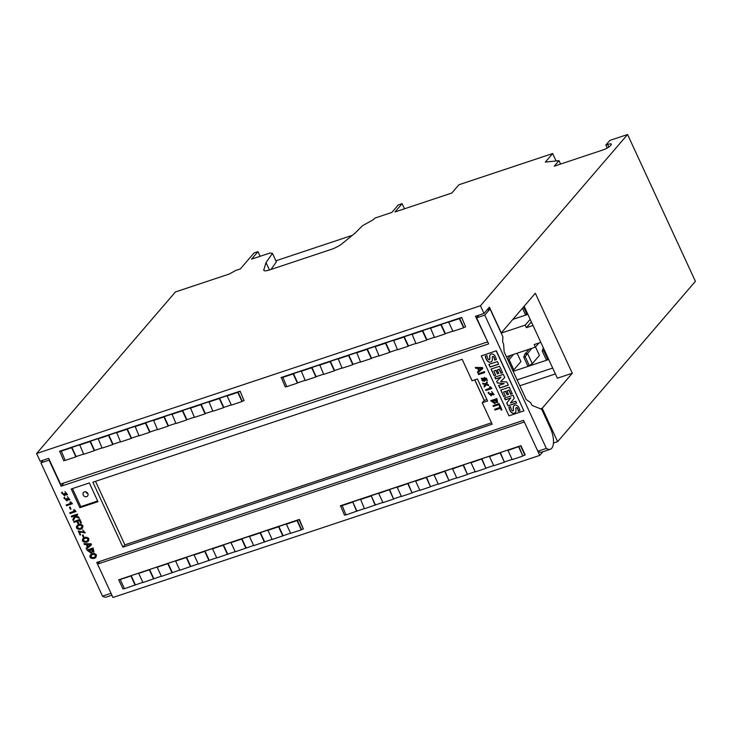 <?xml version="1.0" encoding="UTF-8"?>
<svg xmlns="http://www.w3.org/2000/svg" width="732" height="732" viewBox="0 0 732 732"><rect width="100%" height="100%" fill="white"/><g stroke="black" fill="none" stroke-linecap="round" stroke-linejoin="round"><path stroke-width="1.1" d="M301.291 529.812L297.055 520.644L286.404 524.185L290.641 533.363L301.291 529.812L303.332 528.916L299.095 519.738L118.712 579.79L122.958 588.967L124.376 588.491M118.712 579.79L299.351 519.436L303.332 528.916M135.118 585.133L130.882 575.956L120.222 579.506L124.467 588.684L142.841 582.343M153.583 578.985L149.346 569.816L138.687 573.357L142.932 582.535L161.305 576.194M172.047 572.845L167.802 563.667L157.151 567.218L161.397 576.386L179.77 570.054M190.512 566.696L186.267 557.519L175.616 561.069L179.862 570.237L198.235 563.905M208.977 560.547L204.731 551.37L194.081 554.92L198.317 564.097L216.699 557.757M227.442 554.399L223.196 545.23L212.545 548.771L216.782 557.949L235.164 551.608M245.897 548.259L241.661 539.081L231.01 542.622L235.247 551.8L253.629 545.468M264.362 542.11L260.125 532.933L249.475 536.483L253.711 545.651L272.084 539.319M282.827 535.961L278.59 526.784L267.939 530.334L272.176 539.511L290.549 533.171M374.848 346.748L385.499 343.198L389.735 352.376L379.085 355.926L375.104 346.437L385.764 342.896L390 352.074L397.458 349.585M60.957 451.241L71.608 447.691L75.854 456.869L65.203 460.419L61.223 450.93L71.873 447.389L76.119 456.558L83.576 454.078M231.01 542.622L241.926 538.77L246.162 547.948M97.887 438.944L108.537 435.403L112.774 444.571L102.123 448.121L98.152 438.642L108.803 435.092L113.039 444.269L120.505 441.789M471.042 462.725L475.278 471.893L485.929 468.352L481.958 458.863L471.042 462.725L481.958 458.863M485.929 468.352L481.693 459.174M448.698 322.162L459.348 318.612L463.594 327.79L452.934 331.34L448.698 322.162L459.614 318.31L463.85 327.488L465.625 326.893L461.654 317.413L281.28 377.456L285.251 386.935L286.679 386.469M415.648 481.162L419.884 490.339L430.535 486.789L426.564 477.31L415.648 481.162L426.564 477.31M430.535 486.789L426.298 477.612M227.13 395.921L237.781 392.37L242.027 401.548L231.376 405.098L227.13 395.921L238.046 392.068L242.292 401.246L244.067 400.651L240.087 391.172L59.713 451.214L63.684 460.703L65.111 460.227M546.31 359.833L547.728 359.366L543.656 350.555L542.238 351.031L546.31 359.833M543.171 348.231L542.238 351.031M547.728 359.366L548.469 358.918M544.233 349.75L543.656 350.555M540.82 342.366L534.177 344.58L535.367 347.151L506.453 356.777M501.2 333.115L525.192 325.127L526.381 327.698L533.024 325.484M540.491 408.831L542.211 408.255L572.296 373.238L535.33 293.239L501.283 332.859L489.415 307.166L483.998 313.461L475.48 316.297L487.622 341.679M36.6 453.511L175.415 291.958L229.381 273.988L235.713 270.456L240.334 268.918L254.059 252.943L257.993 251.634L251.524 259.165L270.017 253.007L272.469 253.391L266.018 262.559L263.822 269.815A10.376 2.342 -24.8 0 0 263.831 270.318A10.376 2.342 -24.8 0 0 269.952 269.806L330.928 249.502A10.376 2.342 -24.8 0 0 341.945 243.802L355.45 232.785L362.459 225.74L373.174 219.765L374.802 218.127L391.821 212.454L398.29 204.933L402.124 203.661L394.996 211.951L451.809 193.038L458.937 184.748L552.669 153.537L545.322 162.092L558.983 160.647L554.234 166.173L602.884 149.978A6.222 1.409 -24.8 0 0 610.186 145.906L610.982 144.982A6.222 1.409 -24.8 0 0 611.302 144.14A6.222 1.409 -24.8 0 0 607.633 144.451L605.858 145.046L609.811 140.434L627.571 134.523L480.439 305.756L36.6 453.511L40.159 461.215L48.687 458.378L60.555 484.072L487.347 341.99M512.885 319.362L527.882 314.367M97.521 564.079L524.322 421.998L539.749 455.396L112.957 597.477L97.521 564.079L99.817 561.407M524.139 306.26L557.381 378.206L572.296 373.238M555.405 373.933L519.848 385.764M513.178 371.344L548.744 359.503M517.131 379.899L552.697 368.059M480.439 305.756L483.998 313.461M627.571 134.523L695.4 281.326L557.638 441.652L542.211 408.255M553.456 443.043L557.638 441.652M539.749 455.396L542.915 451.708M352.312 235.347L275.891 260.793M402.124 203.661L404.494 208.785M260.144 256.292L257.993 251.634M558.983 160.647L560.566 164.069M605.858 145.046L607.24 148.047M552.669 153.537L556.1 160.949M271.005 269.449L276.376 261.836L272.469 253.391M269.44 269.971L266.018 262.559M530.178 319.326L525.192 325.127M531.359 321.897L526.381 327.698M538.935 342.997L535.367 347.151M282.525 377.483L293.175 373.933L297.412 383.111L286.761 386.652L282.79 377.172L293.44 373.631L297.677 382.799L305.143 380.32M300.989 371.334L311.64 367.784L315.876 376.962L305.226 380.512L301.255 371.023L311.905 367.482L316.142 376.66L323.608 374.171M319.454 365.186L330.105 361.645L334.341 370.813L323.69 374.363L319.719 364.884L330.37 361.334L334.606 370.511L342.064 368.022M337.919 359.037L348.569 355.496L352.806 364.673L342.155 368.214L338.184 358.735L348.835 355.185L353.071 364.362L360.528 361.882M356.383 352.897L367.034 349.347L371.27 358.524L360.62 362.065L356.64 352.586L367.299 349.045L371.536 358.213L378.993 355.734M393.304 340.6L403.963 337.059L408.2 346.227L397.549 349.777L393.569 340.298L404.22 336.747L408.465 345.925L415.922 343.436M411.768 334.451L422.419 330.91L426.665 340.087L416.014 343.628L412.034 334.149L422.684 330.599L426.93 339.776L434.387 337.296M430.233 328.311L440.884 324.761L445.129 333.938L434.479 337.479L430.498 328L441.149 324.459L445.395 333.627L452.852 331.148M465.625 326.893L461.654 317.413M461.389 317.715L281.015 377.767M175.616 561.069L186.532 557.217L190.778 566.385M134.816 426.655L145.467 423.105L149.703 432.283L139.053 435.833L135.081 426.344L145.732 422.803L149.969 431.972L157.426 429.492M267.939 530.334L278.855 526.482L283.092 535.659M378.719 493.45L382.955 502.628L393.615 499.087L389.634 489.598L378.719 493.45L389.634 489.598M393.615 499.087L389.369 489.909M249.475 536.483L260.391 532.631L264.627 541.799M507.505 359.055L510.662 355.377M507.926 359.961L509.079 359.577L513.827 369.852L520.955 361.553L517.103 353.227M508.264 360.711L513.507 354.425M512.784 370.474L513.827 369.852M507.962 450.427L512.208 459.605L522.858 456.054L518.878 446.575L507.962 450.427L518.878 446.575M522.858 456.054L518.622 446.886M434.113 475.013L438.349 484.191L449 480.64L445.029 471.161L434.113 475.013L445.029 471.161M449 480.64L444.763 471.472M120.222 579.506L131.147 575.654L135.383 584.831M153.281 420.507L163.931 416.956L168.168 426.134L157.517 429.684L153.546 420.195L164.197 416.654L168.433 425.832L175.89 423.343M157.151 567.218L168.067 563.356L172.313 572.534M212.545 548.771L223.461 544.919L227.698 554.097M194.081 554.92L204.997 551.068L209.233 560.245M286.404 524.185L297.32 520.333L301.557 529.511M79.422 445.093L90.073 441.552L94.318 450.72L83.658 454.27L79.687 444.791L90.338 441.24L94.574 450.418L102.041 447.929M116.351 432.804L127.002 429.254L131.238 438.431L120.588 441.972L116.617 432.493L127.267 428.943L131.504 438.12L138.97 435.641M171.745 414.358L182.396 410.817L186.633 419.985L175.982 423.535L172.002 414.056L182.661 410.506L186.898 419.683L194.355 417.194M190.201 408.218L200.861 404.668L205.097 413.845L194.447 417.386L190.466 407.907L201.126 404.357L205.363 413.534L212.82 411.055M208.666 402.069L219.326 398.519L223.562 407.697L212.911 411.238L208.931 401.758L219.582 398.217L223.827 407.385L231.285 404.906M244.067 400.651L240.087 391.172M239.822 391.474L59.448 451.525M397.183 487.311L401.42 496.479L412.079 492.938L408.099 483.459L397.183 487.311L408.099 483.459M412.079 492.938L407.834 483.761M138.687 573.357L149.602 569.505L153.848 578.683M452.577 468.864L456.814 478.042L467.464 474.501L463.493 465.012L452.577 468.864L463.493 465.012M467.464 474.501L463.228 465.323M489.507 456.576L493.743 465.753L504.394 462.203L500.423 452.724L489.507 456.576L500.423 452.724M504.394 462.203L500.157 453.026M531.963 348.276L527.543 353.428L524.707 354.37L529.126 349.228M525.192 356.704L523.773 357.17L527.845 365.982L529.263 365.506L525.192 356.704L527.543 353.428L532.292 363.703L539.42 355.413L535.522 346.968M524.707 354.37L523.773 357.17M529.263 365.506L532.292 363.703M345.943 514.733L344.516 515.209L340.545 505.721L520.919 445.678L525.164 454.856L523.124 455.752M340.279 506.032L520.919 445.678M520.653 445.98L524.899 455.158M512.116 459.412L504.659 461.892M493.652 465.561L486.194 468.041M475.187 471.71L467.73 474.19M456.722 477.85L449.265 480.338M438.267 483.998L430.8 486.478M419.802 490.147L412.336 492.627M401.337 496.296L393.871 498.776M382.873 502.436L375.415 504.924L371.17 495.747L360.519 499.297L364.499 508.777L375.415 504.924M364.408 508.584L356.951 511.073L352.705 501.896L342.054 505.437L346.035 514.925L356.951 511.073M356.685 511.375L352.705 501.896M352.44 502.198L341.789 505.748M375.15 505.226L371.17 495.747M370.904 496.058L360.254 499.599M522.456 308.218L525.283 314.33L526.701 313.854L523.517 306.973M527.443 313.415L526.701 313.854M490.111 367.061L488.894 364.417L497.412 361.581L498.629 364.225L490.111 367.061L489.067 364.362M503.781 396.643L500.734 390.037L509.252 387.21L512.263 393.725L510.689 394.246L508.859 390.284L506.937 390.925L508.53 394.356L507.12 394.822L505.538 391.391L503.534 392.059L505.4 396.103L503.781 396.643L500.908 389.982M512.217 393.624L510.817 394.091L508.987 390.129L506.937 390.925M508.484 394.264L507.249 394.667L505.666 391.236L503.534 392.059M487.036 360.565A9.964 8.702 40.7 0 1 485.279 356.173L486.981 355.606A6.826 5.957 -139.3 0 0 488.226 359.156A2.324 2.031 -139.3 0 0 488.692 359.714A0.714 0.622 -139.3 0 0 489.69 359.174A36.307 31.696 -139.3 0 0 489.653 357.966A22.262 19.435 40.7 0 1 489.635 356.447A4.538 3.962 40.7 0 1 489.827 355.368A2.599 2.269 40.7 0 1 492.773 354.105A3.312 2.891 40.7 0 1 493.798 354.663A4.959 4.328 40.7 0 1 495.527 356.978A18.995 16.58 40.7 0 1 496.388 359.586L494.686 360.153A9.726 8.491 -139.3 0 0 494.256 358.158A4.612 4.026 -139.3 0 0 493.542 356.823A0.86 0.75 -139.3 0 0 492.426 356.74A1.812 1.583 -139.3 0 0 492.307 357.189A5.655 4.932 -139.3 0 0 492.334 358.213A14.365 12.545 40.7 0 1 492.316 360.126A3.148 2.754 40.7 0 1 488.729 362.038A4.401 3.843 40.7 0 1 487.036 360.565L487.173 360.409A9.964 8.702 40.7 0 1 485.426 356.127M489.617 359.558A0.714 0.622 -139.3 0 0 489.818 359.019A36.307 31.696 -139.3 0 0 489.781 357.82A22.262 19.435 40.7 0 1 489.763 356.301A4.538 3.962 40.7 0 1 489.955 355.221A2.599 2.269 40.7 0 1 490.257 354.681M496.369 359.485L494.823 359.998A9.726 8.491 -139.3 0 0 494.393 358.012A4.612 4.026 -139.3 0 0 493.679 356.676A0.86 0.75 -139.3 0 0 492.572 356.557M489.589 362.294L489.717 362.139A3.001 2.617 40.7 0 1 488.857 361.882A4.401 3.843 40.7 0 1 487.173 360.409M491.803 361.462A2.946 2.571 40.7 0 1 489.717 362.139M497.394 383.028L496.662 381.445L501.063 377.136L495.61 378.947L494.795 377.19L503.314 374.354L504.778 377.52L500.642 381.537L506.855 382.012L508.319 385.178L499.8 388.015L498.62 385.462L504.156 383.623L497.394 383.028L496.799 381.308M501.063 377.136L495.738 378.792L494.969 377.126M504.769 377.502L500.642 381.537M508.273 385.087L499.929 387.859L498.794 385.407M504.156 383.623L497.522 382.873M510.662 411.677A9.964 8.702 40.7 0 1 508.896 407.285L510.607 406.718A6.826 5.957 -139.3 0 0 511.851 410.268A2.324 2.031 -139.3 0 0 512.308 410.826A0.714 0.622 -139.3 0 0 513.306 410.286A36.307 31.696 -139.3 0 0 513.269 409.087A22.262 19.435 40.7 0 1 513.251 407.568A4.538 3.962 40.7 0 1 513.443 406.489A2.599 2.269 40.7 0 1 516.399 405.217A3.312 2.891 40.7 0 1 517.414 405.775A4.959 4.328 40.7 0 1 519.153 408.09A18.995 16.58 40.7 0 1 520.013 410.698L518.302 411.265A9.726 8.491 -139.3 0 0 517.881 409.28A4.612 4.026 -139.3 0 0 517.158 407.944A0.86 0.75 -139.3 0 0 516.042 407.852A1.812 1.583 -139.3 0 0 515.923 408.3A5.655 4.932 -139.3 0 0 515.95 409.325A14.365 12.545 40.7 0 1 515.932 411.247A3.148 2.754 40.7 0 1 512.345 413.15A4.401 3.843 40.7 0 1 510.662 411.677L510.79 411.521A9.964 8.702 40.7 0 1 509.042 407.239M513.242 410.67A0.714 0.622 -139.3 0 0 513.443 410.14A36.307 31.696 -139.3 0 0 513.397 408.932A22.262 19.435 40.7 0 1 513.388 407.413A4.538 3.962 40.7 0 1 513.571 406.333A2.599 2.269 40.7 0 1 513.873 405.793M519.985 410.597L518.439 411.11A9.726 8.491 -139.3 0 0 518.009 409.124A4.612 4.026 -139.3 0 0 517.295 407.788A0.86 0.75 -139.3 0 0 516.188 407.669M515.301 412.711L515.401 412.592A2.946 2.571 40.7 0 1 512.473 412.994A4.401 3.843 40.7 0 1 510.79 411.521M508.035 405.848L506.736 403.03L510.726 398.043L505.272 399.855L504.458 398.098L512.976 395.262L514.294 398.126L510.46 403.012L515.74 401.246L516.554 403.012L508.035 405.848L506.864 402.875L510.854 397.888L505.4 399.709L504.632 398.043M494.1 375.69L491.053 369.084L499.572 366.247L502.582 372.762L501.008 373.293L499.169 369.331L497.257 369.962L498.84 373.402L497.44 373.869L495.848 370.438L493.853 371.097L495.72 375.15L494.1 375.69L491.227 369.029M502.536 372.67L501.136 373.137L499.306 369.175L497.257 369.962M498.803 373.302L497.568 373.713L495.985 370.282L493.853 371.097M481.29 355.908L508.987 415.849L523.892 410.881L496.333 350.784L481.29 355.908L496.333 350.784M523.892 410.881L496.204 350.939M505.364 396.012L503.918 396.488M516.508 402.911L508.173 405.693M495.674 375.058L494.237 375.534M498.593 364.133L490.248 366.906M111.904 595.198L106.405 597.028A16.186 7 -108.4 0 1 102.507 596.141L111.026 593.304L96.761 562.423L523.554 420.342L537.828 451.223L546.346 448.387L484.767 315.117L476.596 317.834L488.637 343.894L61.131 486.204L49.09 460.154L40.928 462.871L43.215 460.199M486.99 309.984L490.047 308.968L502.857 336.711L502.655 341.981L503.589 343.994L504.156 351.808L526.198 399.516L530.718 402.719L531.908 405.29L541.689 409.316L550.281 427.927A16.186 7 -108.4 0 1 550.244 449.274L541.726 452.111A16.186 7 -108.4 0 1 537.828 451.223M87.886 493.615A2.699 2.352 40.7 0 1 85.8 491.822M72.459 488.573L80.794 506.626L97.676 501.008M86.632 496.644A2.699 2.352 40.7 0 1 83.475 492.499A2.699 2.352 40.7 0 1 87.575 496.012A2.699 2.352 40.7 0 1 86.632 496.644M79.87 507.706L97.978 501.676L89.331 482.955L71.224 488.985L79.87 507.706L80.794 506.626M102.507 596.141L40.928 462.871M472.067 380.741L477.401 378.966L487.576 400.99L482.242 402.765L492.169 424.231L122.894 547.161L92.873 482.205L462.148 359.275L472.067 380.741M474.711 379.862L484.227 400.459L482.242 402.765M63.931 482.946L61.131 486.204M490.047 308.968L484.767 315.117M550.244 449.274A16.186 7 -108.4 0 1 546.346 448.387M476.596 317.834L478.893 315.163M491.511 422.803L124.87 544.855L122.894 547.161M124.87 544.855L95.517 481.327M486.89 399.516L484.227 400.459M484.291 400.377L474.793 379.835M70.171 506.983L69.476 507.331L70.364 509.262L70.94 509.079L70.171 506.983L69.476 507.331M70.94 509.079L70.043 507.139M485.627 389.735L485.966 390.476L491.968 388.472L490.284 386.688L489.525 386.944L490.696 388.052L485.627 389.735L490.568 387.978M490.147 386.844L489.397 387.1M491.968 388.472L490.284 386.688M484.438 371.646L478.271 373.814L478.618 374.564L484.657 372.551L484.438 371.646L478.271 373.814M484.657 372.551L484.309 371.801M78.187 531.139L84.528 532.384L82.698 529.904L85.159 532.933L79.266 531.835L80.63 534.79L79.971 535.01L78.315 530.984L84.592 532.301M82.698 529.904L85.223 532.859M79.532 531.972L80.63 534.79M69.705 512.784L70.052 513.535L76.055 511.54L74.344 509.719L73.584 509.966L74.774 511.101L69.705 512.784L74.646 511.028M74.206 509.865L73.456 510.122M76.055 511.54L74.344 509.719M484.493 377.419L487.457 380.237M484.099 378.545L484.419 377.492L487.393 380.311L484.868 380.201L484.529 381.409L481.281 378.407L484.099 378.545M486.606 378.325L484.849 378.124C484.639 379.698 485.261 380.247 486.725 379.78L486.606 378.325M484.923 378.041C484.785 379.524 485.408 380.082 486.789 379.698M485.005 380.338L484.593 381.326M481.345 378.334L484.108 378.261M484.191 379.615L481.921 378.956C481.683 380.759 482.406 381.372 484.072 380.805L484.191 379.615M481.995 378.883C481.839 380.585 482.553 381.198 484.136 380.722M482.598 383.184L482.983 384.007L485.188 384.529L483.998 386.194L484.41 387.091L485.929 384.867L488.711 385.471L488.345 384.666L486.322 384.172L487.421 382.662L486.99 381.738L485.462 384.007L482.598 383.184L485.572 383.852M484.41 387.091L485.902 384.858M488.583 385.627L488.345 384.666M488.207 384.812L486.322 384.172M486.185 384.327L487.421 382.662M487.283 382.818L486.853 381.894M96.267 554.975C94.218 553.172 92.25 553.191 90.347 555.039C88.151 558.543 94.648 559.614 95.993 557.107L96.267 554.975M96.057 557.034L96.395 554.829C94.355 553.017 92.378 553.035 90.475 554.883L90.411 554.966M95.59 556.293C94.748 554.005 93.193 553.776 90.924 555.588C91.317 558.095 92.818 558.415 95.407 556.567L95.59 556.293M90.988 555.515C91.482 557.921 92.973 558.251 95.471 556.485M490.55 393.523L493.414 394.145L491.62 391.547L494.045 394.722L491.501 394.731L491.245 395.802L488.052 392.846L488.866 392.178L488.702 393.404L490.678 395.216L490.678 393.368L493.478 394.072M488.729 392.334L489.077 393.084M488.766 393.331L490.742 395.134M491.62 391.547L494.109 394.639M491.666 394.859L491.3 395.719M488.116 392.773L488.866 392.178M73.273 520.516L75.396 516.746L79.212 518.293L78.763 517.314L75.076 515.886L77.702 515.017L77.473 514.093L71.443 516.106L71.663 517.021L74.884 515.95L72.807 519.5L73.273 520.516L75.433 516.765M77.345 514.248L71.306 516.261M79.212 518.293L78.891 517.158L75.359 515.795M77.702 515.017L77.473 514.093M88.764 538.743C86.724 536.94 84.747 536.959 82.844 538.807C80.648 542.311 87.154 543.382 88.49 540.875L88.764 538.743M88.554 540.802L88.901 538.596C86.852 536.785 84.875 536.803 82.972 538.651L82.908 538.734M88.096 540.06C87.245 537.773 85.69 537.544 83.421 539.356C83.823 541.863 85.315 542.183 87.904 540.335L88.096 540.06M83.494 539.283C83.979 541.689 85.47 542.019 87.968 540.253M83.091 534.946L82.387 535.284L83.283 537.224L83.851 537.032L83.091 534.946L82.387 535.284M83.851 537.032L82.963 535.101M92.662 549.101L90.795 549.723L93.202 551.498L92.662 549.101M90.091 549.961L87.996 550.656L90.686 552.568L90.091 549.961M86.952 550.116L92.991 548.112L93.906 552.111L91.473 551.946L91.216 553.191L86.952 550.116L93.12 547.957L93.961 552.029M88.169 550.601L90.75 552.486M91.646 552.129L91.28 553.118M90.969 549.668L93.266 551.416M496.378 399.635L494.512 400.258L496.909 401.969L496.378 399.635M493.816 400.486L491.712 401.191L494.356 403.058L493.816 400.486M496.717 398.656L490.678 400.669L494.887 403.671L495.171 402.426L497.641 402.527L496.717 398.656L490.678 400.669M494.951 403.588L495.335 402.609M491.886 401.136L494.42 402.975M497.696 402.454L496.845 398.501M494.686 400.203L496.964 401.886M66.338 498.648L69.211 499.306L67.399 496.644L69.842 499.892L67.307 499.883L67.051 500.981L63.84 497.925L64.636 497.266L64.498 498.492L66.447 500.386L66.475 498.492L69.266 499.224M64.508 497.421L64.855 498.19M64.572 498.41L66.511 500.304M67.399 496.644L69.906 499.819M67.472 500.02L67.106 500.898M63.904 497.852L64.636 497.266M82.798 525.823C80.749 524.011 78.772 524.03 76.869 525.878C74.682 529.392 81.179 530.462 82.515 527.955L82.798 525.823M82.579 527.873L82.926 525.668C80.877 523.865 78.9 523.883 77.006 525.732L76.942 525.805M82.121 527.132C81.279 524.853 79.715 524.615 77.446 526.427C77.848 528.934 79.34 529.263 81.929 527.406L82.121 527.132M77.519 526.354C78.013 528.769 79.504 529.09 81.993 527.333M87.986 546.712L86.989 544.562L90.484 544.635L87.986 546.712L87.2 544.571M90.439 544.635L88.124 546.566M86.102 548.277L86.486 549.11L91.463 544.8L91.07 543.958L83.97 543.656L84.363 544.507L86.193 544.544L87.419 547.188L86.102 548.277L87.401 547.152M83.97 543.656L91.198 543.803L91.463 544.8M494.667 409.289L495.015 410.039L500.368 408.255L501.21 410.103L501.896 409.874L499.983 405.29L499.169 405.665L500.02 407.504L494.667 409.289L499.974 407.413M499.846 405.437L499.169 405.665M501.896 409.874L499.983 405.29M499.169 403.533L493.002 405.702L493.35 406.452L499.389 404.439L499.169 403.533L493.002 405.702M499.389 404.439L499.041 403.689M78.745 523.737L77.565 521.184L79.468 520.553L80.712 523.243L81.398 523.014L79.925 519.4L73.758 521.568L74.115 522.337L76.878 521.413L78.059 523.966L78.873 523.581L77.738 521.129M79.797 519.555L73.758 521.568M81.398 523.014L79.925 519.4M63.977 493.533L66.85 494.201L65.038 491.529L67.481 494.786L64.947 494.768L64.681 495.875L61.479 492.819L62.275 492.151L62.138 493.377L64.087 495.28L64.105 493.377L66.905 494.118M62.147 492.307L62.495 493.075M62.211 493.304L64.151 495.198M65.038 491.529L67.545 494.704M65.111 494.905L64.745 495.793M61.543 492.746L62.275 492.151M479.314 370.429L478.344 368.324L481.83 368.379L479.314 370.429L478.545 368.333M481.775 368.379L479.451 370.282M477.42 371.975L477.804 372.789L482.8 368.525L482.415 367.702L475.333 367.464L475.718 368.297L477.548 368.315L478.737 370.895L477.42 371.975L478.728 370.868M475.333 367.464L482.544 367.546L482.8 368.525M66.09 504.97L66.438 505.721L72.441 503.726L70.73 501.896L69.979 502.152L71.16 503.287L66.09 504.97L71.031 503.213M70.601 502.051L69.842 502.308M72.441 503.726L70.73 501.896M607.633 144.451L608.832 147.059M264.215 270.648L263.822 269.815"/></g></svg>
